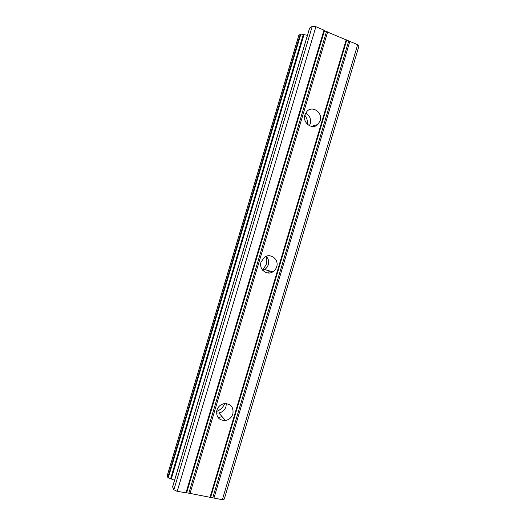 <?xml version="1.0" encoding="UTF-8"?>
<svg xmlns="http://www.w3.org/2000/svg" width="526" height="526" viewBox="0 0 526 526"><rect width="100%" height="100%" fill="white"/><g stroke="black" fill="none" stroke-linecap="round" stroke-linejoin="round"><path stroke-width="0.79" d="M216.863 410.234C218.034 406.822 220.322 404.658 223.728 403.731C230.677 403.442 233.728 406.822 232.893 413.87C231.631 417.486 229.172 419.689 225.503 420.471C218.869 420.438 215.982 417.026 216.863 410.234M226.311 403.554L225.976 406.644C224.76 410.135 222.38 412.252 218.836 413.002L216.488 413.028M261.047 262.014L264.571 257.181C270.634 252.69 279.201 259.542 276.683 266.767C276.005 268.95 274.723 270.627 272.843 271.817C266.813 275.9 258.595 269.128 261.047 262.014M266.241 256.307C268.424 258.674 269.102 261.468 268.267 264.696C267.609 266.794 266.373 268.418 264.552 269.562L262.803 270.351M304.922 114.852L307.006 111.295C312.549 105.154 322.977 112.709 320.163 120.717L317.888 124.465C312.332 130.277 302.154 122.814 304.922 114.852M305.639 113.136C309.709 115.437 311.254 118.968 310.268 123.715L309.393 125.694M304.824 115.201C306.862 117.942 307.782 121.033 307.598 124.478M266.071 256.379C266.971 259.022 267.024 261.705 266.241 264.427L262.684 270.213M224.72 403.567C223.103 407.341 220.394 409.951 216.594 411.404M222.11 416.671L218.086 417.637M269.7 270.962L267.563 272.928M314.259 125.53L313.937 126.424M172.66 486.826L173.882 489.752L177.203 491.376L188.841 493.184L222.36 499.7L224.28 499.062L358.87 46.367L357.654 44.697L324.45 30.771L323.977 30.179L315.909 26.701L312.266 26.3L309.604 28.272M307.434 35.314L300.859 34.052L298.913 35.17M167.202 475.872L168.274 477.766L174.547 480.277M346.226 39.766L209.999 497.425M327.691 31.777L189.952 493.73M346.654 40.338L210.67 497.208M348.633 41.192L212.806 497.609M349.856 41.337L213.931 498.148M357.654 44.697L222.36 499.7M312.266 26.3L173.882 489.752M315.909 26.701L177.203 491.376M323.977 30.179L185.934 492.987M324.45 30.771L186.651 492.783M326.475 31.639L188.841 493.184M298.972 34.972L167.15 476.056M300.293 34.111L167.82 477.417M300.859 34.052L168.274 477.766M303.364 34.341L170.562 478.864M304.041 34.506L171.226 479.101M309.689 27.977L172.581 487.102M317.888 124.465L311.366 126.371M272.843 271.817L264.552 269.562M225.503 420.471L218.836 413.002M298.899 35.058L167.136 475.951M309.59 28.102L172.561 486.951"/></g></svg>
